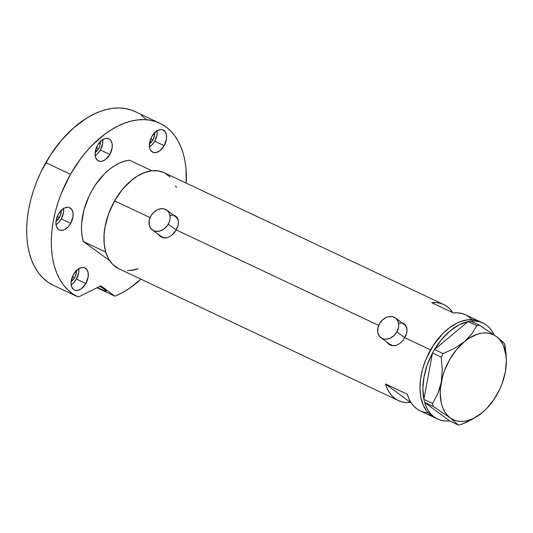 <?xml version="1.0" encoding="UTF-8"?>
<svg xmlns="http://www.w3.org/2000/svg" width="533" height="533" viewBox="0 0 533 533"><rect width="100%" height="100%" fill="white"/><g stroke="black" fill="none" stroke-linecap="round" stroke-linejoin="round"><path stroke-width="0.8" d="M406.739 327.568A12.252 9.547 -53.5 0 0 404.3 324.517L395.453 317.974A12.252 9.547 126.5 0 1 396.865 331.932L404.807 337.802L396.865 331.932A12.252 9.547 126.5 0 1 380.882 337.682A12.252 9.547 126.5 0 1 379.463 323.724A12.252 9.547 126.5 0 1 395.453 317.974M178.175 219.796A12.252 9.547 -53.5 0 0 175.737 216.751L166.889 210.209A12.252 9.547 126.5 0 1 168.301 224.16L176.243 230.029L168.301 224.16A12.252 9.547 126.5 0 1 152.318 229.91A12.252 9.547 126.5 0 1 150.899 215.952A12.252 9.547 126.5 0 1 166.889 210.209M387.751 342.939L387.491 342.566A12.765 9.947 -53.5 0 0 389.197 344.458M387.171 342.506L388.604 344.005L387.171 342.506M404.6 324.111L401.596 322.518L404.46 324.017L405.72 325.39L407.012 328.954L406.672 333.252L403.468 339.834L400.056 343.332L396.139 345.417L392.148 345.684L389.423 344.631M159.18 235.166L158.927 234.793A12.765 9.947 -53.5 0 0 160.633 236.685M158.607 234.74L160.04 236.239L158.607 234.74M176.037 216.338L173.032 214.752L175.897 216.245L177.156 217.617L178.448 221.182L178.109 225.479L174.904 232.068L171.493 235.559L167.569 237.645L163.578 237.911L160.859 236.859M430.584 349.868A53.093 32.879 -64.8 0 1 479.98 321.626A53.093 32.879 115.2 0 0 429.038 352.719A53.093 32.879 115.2 0 0 431.23 415.6L434.721 417.685L431.23 415.6L434.135 416.966A53.093 32.879 -64.8 0 1 424.668 402.442L449.619 420.89L424.668 402.442L426.32 406.919L428.472 410.87L431.09 414.234L434.135 416.966L431.23 415.6A53.093 32.879 115.2 0 0 434.695 417.672A53.093 32.879 -64.8 0 1 430.584 349.868L404.847 337.729L430.584 349.868L426.007 359.215L422.636 368.956L420.59 378.73L419.964 388.157L420.77 396.865L422.982 404.534L426.513 410.856L431.23 415.6L426.513 410.856L422.982 404.534L420.77 396.865L419.964 388.157L420.59 378.73L422.636 368.956L426.007 359.215L433.276 345.457L430.584 349.868M175.897 216.245L178.009 219.283L178.515 222.208L178.109 225.479L176.276 229.963L378.65 325.383L176.276 229.963L171.493 235.559L167.569 237.645L163.578 237.911L160.04 236.239M470.872 321.139A53.093 32.879 -64.8 0 1 482.878 322.991L465.476 314.79A53.093 32.879 115.2 0 0 453.45 312.938L431.697 302.677A53.093 32.879 -64.8 0 1 443.723 304.53L163.964 172.619A53.093 32.879 115.2 0 0 114.568 200.861L150.086 217.611L114.568 200.861A53.093 32.879 115.2 0 0 118.679 268.665L398.437 400.576A53.093 32.879 -64.8 0 1 385.512 383.98L407.265 394.233A53.093 32.879 115.2 0 0 420.191 410.83L437.593 419.038A53.093 32.879 -64.8 0 1 434.135 416.966L437.56 419.025L441.324 420.37L445.361 420.997L449.619 420.89A53.093 32.879 -64.8 0 1 437.593 419.038M443.723 304.53A53.093 32.879 -64.8 0 1 452.797 312.631M404.46 324.017L406.572 327.055L407.045 331.046L405.926 335.51L403.468 339.834L400.056 343.332L396.139 345.417L392.148 345.684L388.604 344.005M427.959 412.789L423.922 412.169L420.157 410.816L416.726 408.758L413.688 406.033L411.07 402.662L408.918 398.711L407.265 394.233L385.512 383.98L387.165 388.457L389.317 392.408L391.928 395.772L394.973 398.504L398.404 400.556L402.162 401.909L406.206 402.535L410.463 402.422L385.512 383.98L410.463 402.422A53.093 32.879 -64.8 0 1 398.437 400.576M163.991 172.632L158.534 170.926L151.732 170.793L144.53 172.572L137.201 176.203L130.032 181.54L123.296 188.376L117.26 196.457L112.143 205.465L108.146 215.052L105.421 224.859L104.082 234.507L104.168 243.614L105.687 251.843L108.572 258.871L112.723 264.435L118.706 268.679M127.44 270.664L134.476 269.838L138.114 268.712M176.33 187.483L175.67 185.757M169.92 176.849L164.677 172.972M480.006 321.639L474.55 319.933L467.747 319.8L460.545 321.579L456.881 323.171L449.599 327.675L442.61 333.791L433.276 345.457L442.61 333.791L449.599 327.675L456.881 323.171L460.545 321.579L467.747 319.8L474.55 319.933L480.006 321.639M471.978 319.587L468.94 316.862L465.509 314.803L461.745 313.451L457.707 312.831L453.45 312.938L431.697 302.677L435.954 302.571L439.991 303.197L443.756 304.543L447.18 306.602L450.225 309.333L452.843 312.698M175.797 216.165A12.765 9.947 -53.5 0 0 173.491 215.092L174.724 215.552M166.216 237.965L162.425 237.205L160.846 236.199M170.687 215.232L172.659 215.399M174.471 215.998L176.057 216.998L178.295 220.062M404.36 323.937A12.765 9.947 -53.5 0 0 402.062 322.865L403.288 323.324M394.78 345.737L392.801 345.571L389.41 343.972M399.25 323.005L401.222 323.171M403.035 323.764L404.62 324.77L406.859 327.835M152.318 229.91L161.166 236.452A12.252 9.547 -53.5 0 0 166.083 237.971M150.899 215.952L149.26 220.322L149.187 224.653L150.706 228.284L153.577 230.662L155.389 231.255L159.427 231.155L163.491 229.363L166.962 226.152L169.314 222.014L169.947 219.789L170.187 217.577L169.447 213.52L167.209 210.455L163.811 208.856L161.839 208.689L157.708 209.656L153.87 212.207L150.899 215.952M380.882 337.682L389.73 344.225A12.252 9.547 -53.5 0 0 394.647 345.737M379.463 323.724L377.824 328.095L377.75 332.425L379.269 336.056L382.141 338.435L383.953 339.028L385.932 339.195L390.063 338.228L393.9 335.677L396.865 331.932L398.511 327.562L398.751 325.35L398.011 321.292L395.772 318.228L392.375 316.629L388.337 316.729L386.272 317.428L382.434 319.98L379.463 323.724M482.878 322.991A53.093 32.879 -64.8 0 1 486.343 325.063L489.387 327.795L491.999 331.16L494.151 335.11M506.343 360.328L505.271 346.703L504.518 343.705L503.299 342.333L496.383 336.523L479.493 325.21L476.795 325.643L468.114 321.552L470.819 321.119L468.067 321.592L476.795 325.643L471.798 333.911L464.343 341.693L454.536 348.282L443.143 353.619L434.462 349.521L433.802 350.687L434.508 349.481A53.093 32.879 -64.8 0 1 468.067 321.592L434.462 349.521L443.143 353.619L441.191 357.043L442.257 369.789L441.251 382.341L437.846 393.66L432.556 403.514L423.882 399.424L424.135 400.436L423.895 399.357A53.093 32.879 -64.8 0 1 432.503 353.019L423.882 399.424L432.556 403.514L433.316 406.506L450.198 417.819L458.333 425.008L449.652 420.917L458.333 425.008L461.032 424.568L472.345 419.284L481.585 413.175M506.337 359.548L506.017 353.119L504.518 343.705L496.383 336.523A46.964 29.082 -64.8 0 1 506.35 360.828A46.964 29.082 -64.8 0 1 505.331 372.001L505.331 371.994A46.964 29.082 -64.8 0 1 482.238 412.649L482.238 412.642A46.964 29.082 -64.8 0 1 481.719 413.075A46.964 29.082 -64.8 0 1 450.198 417.819A46.964 29.082 -64.8 0 1 441.251 382.341A46.964 29.082 -64.8 0 1 464.343 341.693L454.536 348.282L443.143 353.619L441.191 357.043L432.516 352.953L433.802 350.687L432.516 352.953L441.191 357.043L442.257 369.789L441.251 382.341L439.832 388.184L437.846 393.66L432.556 403.514L433.316 406.506L450.198 417.819L458.333 425.008L461.032 424.568L466.828 422.063L477.515 416.16M424.381 401.402L424.634 402.415L433.316 406.506L424.634 402.415L424.381 401.402M434.508 349.481L468.067 321.592L459.06 324.903L450.125 330.913L441.777 339.268L434.508 349.481M423.895 399.357L432.503 353.019L427.299 364.759L424.021 376.864L422.862 388.624L423.895 399.357M479.493 325.21L470.819 321.119L479.493 325.21L476.795 325.643L471.798 333.911L464.343 341.693A46.964 29.082 -64.8 0 1 496.383 336.523L479.493 325.21M505.331 372.001L506.35 360.801L506.017 355.571L503.678 346.31L501.72 342.433L499.274 339.155L496.383 336.523L493.092 334.584L489.467 333.378L485.57 332.918L481.452 333.218L477.202 334.271L468.574 338.542L464.343 341.693L456.408 349.748L449.625 359.675L444.455 370.788L442.59 376.558L440.458 388.037L440.231 393.541L441.457 403.628L442.896 408.031L444.862 411.902L447.307 415.187L450.198 417.819L453.483 419.757L457.107 420.963L461.012 421.423L465.122 421.123L469.373 420.071L473.69 418.285L482.238 412.649L486.316 408.891L493.738 399.823L499.761 389.21L502.119 383.547L505.331 371.981M470.852 321.146L475.11 321.033L479.154 321.659L482.911 323.011L486.343 325.063A53.093 32.879 -64.8 0 1 494.011 334.811M109.598 260.564L83.275 241.469L105.754 252.069A53.093 32.879 -64.8 0 1 114.568 200.861A53.093 32.879 -64.8 0 1 151.938 170.773L129.459 160.173A53.093 32.879 115.2 0 0 92.089 190.268A53.093 32.879 115.2 0 0 83.275 241.469L82.049 235.912L81.496 229.883L81.629 223.487L83.941 210.075L88.804 196.664L92.089 190.268L95.867 184.231L104.615 173.685L109.418 169.374L114.402 165.803L119.459 163.051L124.509 161.159L129.459 160.173L151.938 170.773L146.995 171.759L141.938 173.651L136.881 176.403L131.898 179.967L122.55 189.268L114.568 200.861L108.552 213.906L104.928 227.444L104.108 234.087L103.975 240.483L104.528 246.513L105.754 252.069L83.275 241.469L109.598 260.564M138.007 268.752A53.093 32.879 -64.8 0 1 130.705 270.517L138.007 268.752M63.527 208.09L63.567 212.274L61.262 218.93A12.252 7.589 115.2 0 1 56.005 224.646L58.483 222.641L61.262 218.93L70.689 223.38A12.252 7.589 -64.8 0 1 59.29 229.896A12.252 7.589 -64.8 0 1 58.344 214.246L56.032 220.909L55.892 223.087L56.585 226.865L58.49 229.417L59.809 230.103L62.934 230.169L64.62 229.536L67.911 227.091L70.689 223.38L72.994 216.718L72.954 212.534L71.629 209.302L69.217 207.524L67.718 207.27L64.406 208.09L62.727 209.129L58.344 214.246A12.252 7.589 -64.8 0 1 69.736 207.73A12.252 7.589 -64.8 0 1 70.689 223.38L61.262 218.93A12.252 7.589 115.2 0 0 63.6 208.536M102.682 139.16L102.722 143.344L100.417 150.006A12.252 7.589 115.2 0 1 95.16 155.716L97.639 153.717L100.417 150.006L109.845 154.45A12.252 7.589 -64.8 0 1 98.445 160.966A12.252 7.589 -64.8 0 1 97.499 145.322L95.187 151.985L95.234 156.169L95.74 157.935L97.646 160.493L100.464 161.432L102.089 161.239L105.454 159.574L109.845 154.45L112.15 147.794L112.11 143.604L110.784 140.379L109.691 139.286L108.372 138.593L105.248 138.533L103.562 139.16L100.271 141.611L97.499 145.322A12.252 7.589 -64.8 0 1 108.892 138.807A12.252 7.589 -64.8 0 1 109.845 154.45L100.417 150.006A12.252 7.589 115.2 0 0 102.756 139.613M157.008 130.392L157.048 134.576L154.743 141.238A12.252 7.589 115.2 0 1 149.487 146.948L151.965 144.949L154.743 141.238L164.171 145.682A12.252 7.589 -64.8 0 1 152.771 152.198A12.252 7.589 -64.8 0 1 151.825 136.555L149.513 143.21L149.56 147.401L150.066 149.167L150.886 150.626L153.291 152.411L156.416 152.471L159.78 150.806L164.171 145.682L166.476 139.02L166.436 134.836L165.11 131.604L162.698 129.825L161.199 129.572L157.888 130.392L156.209 131.431L151.825 136.555A12.252 7.589 -64.8 0 1 163.218 130.039A12.252 7.589 -64.8 0 1 164.171 145.682L154.743 141.238A12.252 7.589 115.2 0 0 157.082 130.838M78.697 268.246L78.737 272.43L76.432 279.092A12.252 7.589 115.2 0 1 71.175 284.802L73.654 282.803L76.432 279.092L85.86 283.536A12.252 7.589 -64.8 0 1 74.46 290.052A12.252 7.589 -64.8 0 1 73.514 274.408L71.202 281.064L71.062 283.243L71.755 287.021L73.661 289.572L74.98 290.258L78.104 290.325L81.469 288.659L85.86 283.536L88.165 276.874L88.125 272.689L86.799 269.458L84.387 267.679L82.888 267.426L79.577 268.246L77.898 269.285L73.514 274.408A12.252 7.589 -64.8 0 1 84.907 267.886A12.252 7.589 -64.8 0 1 85.86 283.536L76.432 279.092A12.252 7.589 115.2 0 0 78.771 268.692M99.884 286.361A12.252 1.173 29.6 0 1 104.321 289.306L99.424 286.081M114.948 296.195L97.066 287.76L114.948 296.195L100.944 285.841L78.318 297.041A95.973 59.43 -64.8 0 1 77.911 296.854A95.973 59.43 -64.8 0 1 70.483 174.291A95.973 59.43 -64.8 0 1 159.773 123.236A95.973 59.43 -64.8 0 1 186.264 183.139L185.99 168.515L184.938 160.839L183.252 153.644L180.94 146.981L178.035 140.932L174.558 135.549L170.54 130.885L166.029 126.981L161.059 123.876L155.689 121.597L149.96 120.178L143.93 119.619L137.661 119.932L131.211 121.111L124.642 123.15L118.013 126.028L111.397 129.712L104.848 134.169L92.222 145.223L86.266 151.718L80.623 158.774L70.483 174.291L45.831 162.665L70.483 174.291L61.615 192.62L58.13 202.134L55.325 211.741L53.24 221.322L51.894 230.776L51.308 239.997L51.474 248.884L52.414 257.332L54.093 265.241L56.505 272.53L59.623 279.112L63.414 284.915L67.824 289.872L72.814 293.93L78.318 297.041L100.944 285.841L114.948 296.195A95.973 59.43 -64.8 0 0 140.978 279.179L129.346 288.393L122.164 292.764L114.948 296.195M159.773 123.236L135.115 111.61A95.973 59.43 115.2 0 0 45.831 162.665A95.973 59.43 115.2 0 0 53.253 285.228L77.911 296.854M76.232 270.078L76.266 273.043L74.633 277.76L72.395 276.707L74.633 277.76A8.681 5.377 -64.8 0 1 71.136 281.657L74.633 277.76A8.681 5.377 -64.8 0 0 76.319 270.664M154.543 132.224L154.577 135.189L152.944 139.906L150.706 138.853L152.944 139.906A8.681 5.377 -64.8 0 1 149.447 143.81L152.944 139.906A8.681 5.377 -64.8 0 0 154.63 132.81M100.217 140.992L99.918 145.556L98.612 148.674L96.38 147.621L98.612 148.674A8.681 5.377 -64.8 0 1 95.121 152.578L98.612 148.674A8.681 5.377 -64.8 0 0 100.304 141.578M61.062 209.922L61.095 212.887L59.456 217.604L57.224 216.551L59.456 217.604A8.681 5.377 -64.8 0 1 55.965 221.501L59.456 217.604A8.681 5.377 -64.8 0 0 61.148 210.508M53.666 285.415L48.157 282.31L43.166 278.253L38.756 273.289L34.971 267.486L31.853 260.904L29.442 253.615L27.756 245.706L26.823 237.258L26.65 228.377L27.243 219.15L28.582 209.696L30.674 200.115L33.472 190.508L36.964 180.993L41.094 171.679L50.688 154.697L61.608 140.092L73.787 127.727L86.739 118.086L93.362 114.402L99.984 111.524L106.553 109.492L113.009 108.306L119.279 107.992L125.302 108.552L131.031 109.971L135.162 111.63M141.372 115.355L145.882 119.259M97.459 287.567L105.587 291.278L106.28 291.151L106.02 290.738L104.321 289.306A12.252 1.173 29.6 0 1 106.274 291.258A12.252 1.173 29.6 0 1 97.459 287.567M506.35 360.828L506.337 359.708"/></g></svg>
